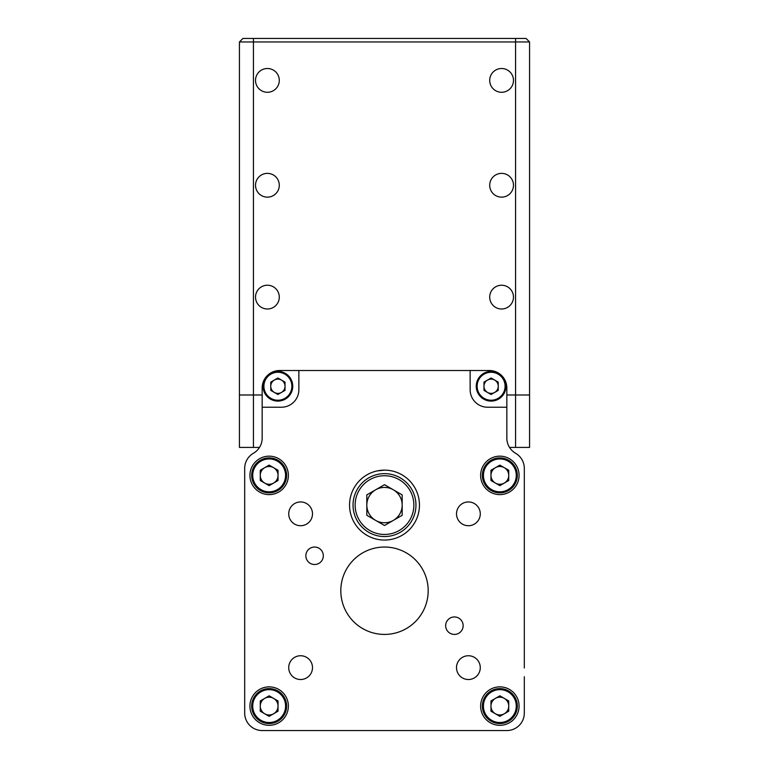 <?xml version="1.0" encoding="UTF-8"?>
<svg xmlns="http://www.w3.org/2000/svg" width="769" height="769" viewBox="0 0 769 769"><rect width="100%" height="100%" fill="white"/><g stroke="black" fill="none" stroke-linecap="round" stroke-linejoin="round"><path stroke-width="1.15" d="M524.314 667.982L524.314 468.388A17.476 17.476 0 0 0 515.576 453.258A17.476 17.476 0 0 1 506.838 438.119L506.838 387.999A17.476 17.476 0 0 0 489.363 370.514L279.637 370.514A17.476 17.476 0 0 0 262.162 387.999L262.162 438.119A17.476 17.476 0 0 1 253.424 453.258A17.476 17.476 0 0 0 244.686 468.388L244.686 513.481M244.686 667.982L244.686 713.074A17.476 17.476 0 0 0 262.162 730.55L306.725 730.55M462.275 730.55L506.838 730.55A17.476 17.476 0 0 0 524.314 713.074L524.314 676.72M524.314 504.743L524.314 513.481M384.5 470.138C395.775 471.339 395.775 471.339 384.5 470.138C395.775 471.339 395.775 471.339 384.5 470.138C373.225 471.339 373.225 471.339 384.5 470.138L377.195 470.907M445.674 625.687A8.738 8.738 0 0 0 454.412 634.425A8.738 8.738 0 0 0 463.149 625.687A8.738 8.738 0 0 0 454.412 616.949A8.738 8.738 0 0 0 445.674 625.687M305.851 555.776A8.738 8.738 0 0 0 314.588 564.513A8.738 8.738 0 0 0 323.326 555.776A8.738 8.738 0 0 0 314.588 547.038A8.738 8.738 0 0 0 305.851 555.776M288.721 513.836A11.881 11.881 0 0 0 300.612 525.717A11.881 11.881 0 0 0 312.493 513.836A11.881 11.881 0 0 0 300.612 501.946A11.881 11.881 0 0 0 288.721 513.836M456.507 513.836A11.881 11.881 0 0 0 468.388 525.717A11.881 11.881 0 0 0 480.279 513.836A11.881 11.881 0 0 0 468.388 501.946A11.881 11.881 0 0 0 456.507 513.836M456.507 667.636A11.881 11.881 0 0 0 468.388 679.517A11.881 11.881 0 0 0 480.279 667.636A11.881 11.881 0 0 0 468.388 655.746A11.881 11.881 0 0 0 456.507 667.636M288.721 667.636A11.881 11.881 0 0 0 300.612 679.517A11.881 11.881 0 0 0 312.493 667.636A11.881 11.881 0 0 0 300.612 655.746A11.881 11.881 0 0 0 288.721 667.636M249.925 475.386A19.225 19.225 0 0 0 269.15 494.611A19.225 19.225 0 0 0 288.375 475.386A19.225 19.225 0 0 0 269.15 456.161A19.225 19.225 0 0 0 249.925 475.386M480.625 475.386A19.225 19.225 0 0 0 499.85 494.611A19.225 19.225 0 0 0 519.075 475.386A19.225 19.225 0 0 0 499.85 456.161A19.225 19.225 0 0 0 480.625 475.386M249.925 706.086A19.225 19.225 0 0 0 269.15 725.311A19.225 19.225 0 0 0 288.375 706.086A19.225 19.225 0 0 0 269.15 686.861A19.225 19.225 0 0 0 249.925 706.086M480.625 706.086A19.225 19.225 0 0 0 499.85 725.311A19.225 19.225 0 0 0 519.075 706.086A19.225 19.225 0 0 0 499.85 686.861A19.225 19.225 0 0 0 480.625 706.086M340.811 590.736A43.689 43.689 0 0 0 384.5 634.425A43.689 43.689 0 0 0 428.189 590.736A43.689 43.689 0 0 0 384.5 547.038A43.689 43.689 0 0 0 340.811 590.736M349.549 505.089A34.951 34.951 0 0 0 384.5 540.049A34.951 34.951 0 0 0 419.451 505.089A34.951 34.951 0 0 0 384.5 470.138A34.951 34.951 0 0 0 349.549 505.089M244.686 504.743L244.686 676.72M298.516 730.55L470.484 730.55M262.162 407.224L281.387 407.224A17.476 17.476 0 0 0 298.862 389.739L298.862 370.514L279.637 370.514M470.138 370.514L470.138 389.739A17.476 17.476 0 0 0 487.613 407.224L506.838 407.224L506.838 387.999M515.576 453.258A17.476 17.476 0 0 1 509.52 447.414L515.576 447.414L515.576 394.987L506.838 394.987L529.562 394.987L515.576 394.987L515.576 41.949L239.438 41.949L242.937 38.45L526.063 38.45L529.562 41.949L529.562 447.414L515.576 447.414M253.424 38.45L253.424 394.987L239.438 394.987L262.162 394.987L253.424 394.987L253.424 447.414L259.48 447.414A17.476 17.476 0 0 1 253.424 453.258M255.519 80.399A11.881 11.881 0 0 0 267.401 92.28A11.881 11.881 0 0 0 279.291 80.399A11.881 11.881 0 0 0 267.401 68.508A11.881 11.881 0 0 0 255.519 80.399M255.519 185.262A11.881 11.881 0 0 0 267.401 197.143A11.881 11.881 0 0 0 279.291 185.262A11.881 11.881 0 0 0 267.401 173.371A11.881 11.881 0 0 0 255.519 185.262M255.519 297.113A11.881 11.881 0 0 0 267.401 308.994A11.881 11.881 0 0 0 279.291 297.113A11.881 11.881 0 0 0 267.401 285.232A11.881 11.881 0 0 0 255.519 297.113M489.709 80.399A11.881 11.881 0 0 0 501.599 92.28A11.881 11.881 0 0 0 513.481 80.399A11.881 11.881 0 0 0 501.599 68.508A11.881 11.881 0 0 0 489.709 80.399M489.709 185.262A11.881 11.881 0 0 0 501.599 197.143A11.881 11.881 0 0 0 513.481 185.262A11.881 11.881 0 0 0 501.599 173.371A11.881 11.881 0 0 0 489.709 185.262M489.709 297.113A11.881 11.881 0 0 0 501.599 308.994A11.881 11.881 0 0 0 513.481 297.113A11.881 11.881 0 0 0 501.599 285.232A11.881 11.881 0 0 0 489.709 297.113M253.424 447.414L239.438 447.414L239.438 41.949M529.562 41.949L515.576 41.949L515.576 38.45M393.344 520.402A17.677 17.677 0 0 0 393.344 489.786A17.677 17.677 0 0 0 366.823 505.089A17.677 17.677 0 0 0 393.344 520.402M353.038 505.089A31.462 31.462 0 0 1 384.5 473.637A31.462 31.462 0 0 1 415.962 505.089A31.462 31.462 0 0 1 384.5 536.551A31.462 31.462 0 0 1 353.038 505.089A31.462 31.462 0 0 0 384.5 536.551A31.462 31.462 0 0 0 415.962 505.089M384.5 484.681L402.177 494.89L402.177 515.297L384.5 525.506L366.823 515.297L366.823 494.89L384.5 484.681M504.291 483.076A8.882 8.882 0 0 0 504.291 467.687A8.882 8.882 0 0 0 490.968 475.386A8.882 8.882 0 0 0 504.291 483.076M482.374 475.386A17.476 17.476 0 0 1 499.85 457.901A17.476 17.476 0 0 1 517.326 475.386A17.476 17.476 0 0 1 499.85 492.862A17.476 17.476 0 0 1 482.374 475.386A17.476 17.476 0 0 0 499.85 492.862A17.476 17.476 0 0 0 517.326 475.386M499.85 465.12L508.732 470.253L508.732 480.51L499.85 485.643L490.968 480.51L490.968 470.253L499.85 465.12M273.591 483.076A8.882 8.882 0 0 0 273.591 467.687A8.882 8.882 0 0 0 260.268 475.386A8.882 8.882 0 0 0 273.591 483.076M251.674 475.386A17.476 17.476 0 0 1 269.15 457.901A17.476 17.476 0 0 1 286.626 475.386A17.476 17.476 0 0 1 269.15 492.862A17.476 17.476 0 0 1 251.674 475.386A17.476 17.476 0 0 0 269.15 492.862A17.476 17.476 0 0 0 286.626 475.386M269.15 465.12L278.032 470.253L278.032 480.51L269.15 485.643L260.268 480.51L260.268 470.253L269.15 465.12M273.591 713.776A8.882 8.882 0 0 0 273.591 698.387A8.882 8.882 0 0 0 260.268 706.086A8.882 8.882 0 0 0 273.591 713.776M251.674 706.086A17.476 17.476 0 0 1 269.15 688.601A17.476 17.476 0 0 1 286.626 706.086A17.476 17.476 0 0 1 269.15 723.562A17.476 17.476 0 0 1 251.674 706.086A17.476 17.476 0 0 0 269.15 723.562A17.476 17.476 0 0 0 286.626 706.086M269.15 695.82L278.032 700.953L278.032 711.21L269.15 716.343L260.268 711.21L260.268 700.953L269.15 695.82M504.291 713.776A8.882 8.882 0 0 0 504.291 698.387A8.882 8.882 0 0 0 490.968 706.086A8.882 8.882 0 0 0 504.291 713.776M482.374 706.086A17.476 17.476 0 0 1 499.85 688.601A17.476 17.476 0 0 1 517.326 706.086A17.476 17.476 0 0 1 499.85 723.562A17.476 17.476 0 0 1 482.374 706.086A17.476 17.476 0 0 0 499.85 723.562A17.476 17.476 0 0 0 517.326 706.086M499.85 695.82L508.732 700.953L508.732 711.21L499.85 716.343L490.968 711.21L490.968 700.953L499.85 695.82M281.454 392.43A7.142 7.142 0 0 0 281.454 380.069A7.142 7.142 0 0 0 270.755 386.249A7.142 7.142 0 0 0 281.454 392.43M263.036 386.249A14.851 14.851 0 0 1 277.888 371.389A14.851 14.851 0 0 1 292.749 386.249A14.851 14.851 0 0 1 277.888 401.101A14.851 14.851 0 0 1 263.036 386.249A14.851 14.851 0 0 0 277.888 401.101A14.851 14.851 0 0 0 292.749 386.249M277.888 378.002L285.03 382.126L285.03 390.373L277.888 394.487L270.755 390.373L270.755 382.126L277.888 378.002M494.678 392.43A7.142 7.142 0 0 0 494.678 380.069A7.142 7.142 0 0 0 483.97 386.249A7.142 7.142 0 0 0 494.678 392.43M476.251 386.249A14.851 14.851 0 0 1 491.112 371.389A14.851 14.851 0 0 1 505.964 386.249A14.851 14.851 0 0 1 491.112 401.101A14.851 14.851 0 0 1 476.251 386.249A14.851 14.851 0 0 0 491.112 401.101A14.851 14.851 0 0 0 505.964 386.249M491.112 378.002L498.245 382.126L498.245 390.373L491.112 394.487L483.97 390.373L483.97 382.126L491.112 378.002M413.866 505.089A29.366 29.366 0 0 0 384.5 475.732A29.366 29.366 0 0 0 355.134 505.089A29.366 29.366 0 0 0 384.5 534.455A29.366 29.366 0 0 0 413.866 505.089M516.278 475.386A16.428 16.428 0 0 0 499.85 458.949A16.428 16.428 0 0 0 483.422 475.386A16.428 16.428 0 0 0 499.85 491.814A16.428 16.428 0 0 0 516.278 475.386M285.578 475.386A16.428 16.428 0 0 0 269.15 458.949A16.428 16.428 0 0 0 252.722 475.386A16.428 16.428 0 0 0 269.15 491.814A16.428 16.428 0 0 0 285.578 475.386M285.578 706.086A16.428 16.428 0 0 0 269.15 689.649A16.428 16.428 0 0 0 252.722 706.086A16.428 16.428 0 0 0 269.15 722.514A16.428 16.428 0 0 0 285.578 706.086M516.278 706.086A16.428 16.428 0 0 0 499.85 689.649A16.428 16.428 0 0 0 483.422 706.086A16.428 16.428 0 0 0 499.85 722.514A16.428 16.428 0 0 0 516.278 706.086M291.874 386.249A13.986 13.986 0 0 0 277.888 372.263A13.986 13.986 0 0 0 263.911 386.249A13.986 13.986 0 0 0 277.888 400.226A13.986 13.986 0 0 0 291.874 386.249M505.089 386.249A13.986 13.986 0 0 0 491.112 372.263A13.986 13.986 0 0 0 477.126 386.249A13.986 13.986 0 0 0 491.112 400.226A13.986 13.986 0 0 0 505.089 386.249"/></g></svg>
